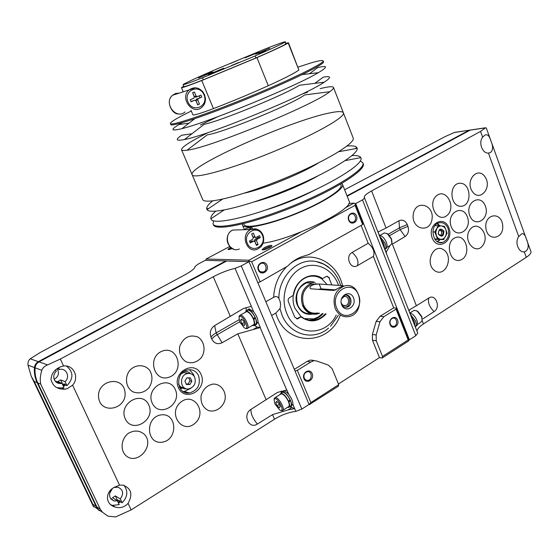<?xml version="1.0" encoding="UTF-8"?>
<svg xmlns="http://www.w3.org/2000/svg" width="559" height="559" viewBox="0 0 559 559"><rect width="100%" height="100%" fill="white"/><g stroke="black" fill="none" stroke-linecap="round" stroke-linejoin="round"><path stroke-width="0.84" d="M298.066 67.101L310.161 63.181C318.246 60.756 322.578 59.981 323.137 60.861C324.863 62.992 291.001 79.664 248.58 97.056C206.173 114.476 170.656 126.292 170.397 123.567C170.383 122.002 177.35 117.823 191.297 111.031M285.922 43.295L288.444 42.743L298.869 70.029C295.173 72.887 284.978 78.12 268.264 85.737C250.886 93.57 232.607 101.2 213.433 108.621C200.625 113.421 193.784 115.496 192.897 114.833L190.996 110.319M323.137 60.861L323.514 61.832C325.254 64.005 291.414 80.706 249.007 98.098C206.606 115.51 171.075 127.284 170.802 124.524L170.397 123.567M309.504 73.725L317.631 67.639C327.874 65.165 328.105 66.849 318.323 72.691C296.2 86.177 206.949 122.784 182.024 128.619C171.033 131.302 170.027 129.947 179.006 124.538L182.206 122.7M314.864 83.354L323.165 77.219C331.242 75.668 331.606 77.324 324.248 82.194L299.4 85.254C284.999 94.618 220.861 120.912 204.175 124.322L184.421 139.533C175.826 141.21 174.932 139.771 181.731 135.229L191.877 133.79M324.248 82.194C304.725 95.757 207.543 135.585 184.421 139.533M200.339 124.985L217.744 116.726M320.146 88.643C328.329 86.575 332.78 86.177 333.499 87.463C333.814 88.259 332.584 89.671 329.824 91.697L304.585 94.953C292.064 104.358 222.608 132.818 207.242 134.859L187.069 150.196C183.708 150.685 181.857 150.532 181.521 149.749C181.465 147.15 190.367 141.406 208.248 132.518M329.824 91.697C313.292 105.281 208.06 148.373 187.069 150.196M302.223 93.989L307.513 92.291M333.499 87.463L343.38 112.834C345.881 117.013 313.159 135.453 271.192 152.586C229.246 169.761 193.267 179.432 192.142 174.715C193.267 179.432 229.246 169.761 271.192 152.586C313.159 135.453 345.881 117.013 343.38 112.834C342.513 111.164 337.943 111.199 329.677 112.939C290.491 120.583 187.398 166.414 192.142 174.715L181.521 149.749M213.433 108.621L201.764 80.524C188.963 85.534 182.199 87.903 181.472 87.637L183.743 86.205M298.869 70.029L288.199 43.022C284.286 45.377 273.868 50.24 256.951 57.619L201.764 80.524M202.309 91.236L204.531 94.639L205.356 98.559M285.328 41.792L285.838 44C281.981 46.299 271.995 50.953 255.896 57.975L203.287 79.811C191.073 84.598 184.617 86.862 183.911 86.61L183.093 84.654L183.946 84.004C189.794 80.936 200.395 76.087 215.76 69.449L264.414 49.276C277.327 44.175 284.293 41.68 285.328 41.792L285.069 42.058C281.198 44.322 271.199 48.954 255.086 55.963L202.456 77.799C190.235 82.599 183.785 84.884 183.093 84.654M203.287 79.811L202.456 77.799M285.838 44L285.069 42.058M266.014 50.694L258.782 53.72L266.014 50.694M211.183 71.894L204.133 74.843L211.183 71.894M237.309 60.617L230.406 63.509L237.309 60.617M238.972 62.405L231.587 65.501L238.972 62.405M269.704 48.284L255.533 54.244L269.704 48.284M212.909 71.915L198.459 78.008L212.909 71.915M259.013 52.001L245.08 57.863L259.013 52.001M223.013 68.471L223.963 68.219C224.508 68.387 208.046 75.172 208.311 74.668L223.013 68.471M193.833 98.195L194.301 96.791L192.617 92.759L194.406 91.976L196.083 96.008L197.397 96.616L200.947 95.051L201.785 97.056L198.019 98.768L197.767 100.026L199.444 104.051L197.669 104.84L195.985 100.816L194.672 100.208L191.101 101.794L190.256 99.775L193.833 98.195M191.003 101.563L194.672 100.208M197.565 104.596L199.444 104.051M197.627 104.561L195.957 100.564L197.767 100.026M201.785 97.056L196.426 99.167L195.957 100.564M199.961 97.601L199.221 95.813M192.68 92.731L194.28 96.553L195.587 97.161L197.194 96.679M253.262 237.813L251.669 234.004L253.346 233.11L254.939 236.918L256.113 237.449L259.516 235.639L260.305 237.533L256.965 239.322L256.525 240.719L258.111 244.514L256.434 245.415L254.848 241.614L253.681 241.083L250.243 242.913L249.447 241.006L252.815 239.21L253.262 237.813M263.086 243.172C292.916 239.455 355.496 208.388 349.061 201.002L342.506 184.442L341.696 183.492M242.466 223.928L242.543 225.172C244.073 229.938 268.732 224.956 296.109 213.769C323.514 202.644 344.749 188.921 342.506 184.442M252.598 228.959L252.109 227.786L247.323 227.932L244.66 229.33L245.785 229.679M248.028 229.623L247.868 229.239M243.647 223.642L244.024 224.536C245.513 229.162 269.445 224.32 295.99 213.475C322.557 202.693 343.17 189.375 340.997 185.022L340.641 184.114M213.496 220.819L213.049 223.907L213.44 224.823C215.397 231.454 251.816 223.838 293.307 206.893C334.834 190.018 366.459 169.88 363.21 163.745L362.847 162.816L360.359 160.915M213.049 223.907C214.991 230.504 251.403 222.852 292.902 205.901C334.436 189.019 366.082 168.916 362.847 162.816M265.609 210.065C282.784 204.797 299.372 198.04 315.374 189.781M215.69 211.183C212.043 214.432 210.443 216.969 210.89 218.786L211.099 219.261C213.713 225.277 249.81 217.346 290.757 200.618C331.725 183.96 363.336 164.269 360.995 158.113L360.807 157.624C359.856 156.01 356.928 155.318 352.016 155.549M254.261 201.904C272.666 197.18 301.273 185.518 317.791 175.987M212.616 200.926C208.423 204.342 206.446 206.977 206.697 208.835L207.04 209.632C210.058 214.984 245.869 206.606 286.439 190.025C327.036 173.5 358.745 154.312 357.159 148.345L356.845 147.548C355.72 146.032 352.45 145.529 347.034 146.032M244.66 193.072C264.114 188.844 301.567 173.563 318.504 162.928M192.142 174.715L202.651 199.43C204.182 205.097 240.384 196.454 282.106 179.383C323.857 162.383 356.034 143.097 353.162 137.954L343.38 112.834M252.109 227.786L249.433 229.197L250.558 229.553M257.888 236.506L258.328 237.561L254.995 239.343L254.555 240.733L256.134 244.514L258.111 244.514M249.894 242.068L252.368 241.09M251.732 233.969L252.975 236.946L254.939 236.918M255.463 237.456L252.975 236.946M258.328 237.561L260.305 237.533M448.926 227.939C454.125 241.341 437.376 251.55 432.191 237.924C426.943 224.306 443.951 214.3 448.926 227.939M448.032 228.393C445.949 223.761 442.833 221.937 438.682 222.922C428.802 225.738 433.064 245.904 442.777 242.403C448.011 239.825 449.764 235.157 448.032 228.393M347.013 195.832L469.169 130.219L454.551 132.406L445.23 136.557L344.61 189.76M386.08 252.298L389.651 246.246M422.157 320.58L423.47 323.934L526.278 257.322C529.415 255.253 531.001 253.465 531.05 251.955L486.316 128.067L485.589 127.759L480.53 131.4L371.609 190.933L386.066 228.023L398.965 220.763C402.536 219.275 405.296 220.539 407.252 224.564L407.93 226.339C409.223 230.734 408.273 234.137 405.072 236.555L392.348 244.122L416.378 305.752L409.67 309.693L409.104 311.035M423.47 323.934C419.39 326.61 417.231 329.02 416.993 331.166M524.279 251.823L525.097 251.676C528.737 249.475 529.156 245.212 526.34 238.903C525.153 234.829 523.594 233.152 521.666 233.872L518.731 236.548C514.559 242.082 518.459 252.724 524.279 251.823L526.278 257.322M488.412 153.082L490.257 152.67C493.164 150.413 493.352 146.437 490.809 140.735C489.425 135.837 487.455 133.957 484.912 135.082L482.634 137.179C478.266 142.531 482.326 153.613 488.412 153.082L518.731 236.548M443.678 249.817C454.118 256.728 445.523 277.816 434.986 270.842C424.337 263.96 433.204 242.571 443.678 249.817M455.389 237.624C466.325 233.327 471.747 255.568 460.861 259.893C449.932 264.456 444.293 241.837 455.389 237.624M469.867 229.749C477.33 219.1 490.348 234.703 482.962 245.226C475.688 256.008 462.307 240.44 469.867 229.749M485.848 227.988C484.185 213.79 501.171 211.071 502.667 225.088C504.414 239.035 487.469 242.194 485.848 227.988M432.03 219.156C429.955 233.983 410.977 229.176 413.276 214.209C415.519 199.27 434.371 204.433 432.03 219.156M447.046 215.453C437.445 223.67 426.817 203.658 436.642 195.671C446.32 187.677 456.682 207.501 447.046 215.453M461.112 206.264C449.743 206.9 448.549 183.513 459.938 183.24C471.188 182.793 472.411 205.803 461.112 206.264M472.411 191.618C464.732 180.802 477.568 165.869 484.995 176.784C492.535 187.405 480.02 202.456 472.411 191.618M467.387 216.906C472.432 230.091 456.221 239.986 451.19 226.591C446.089 213.196 462.552 203.518 467.387 216.906M469.714 215.515C464.774 202.323 480.691 193.002 485.387 206.138C490.299 219.065 474.598 228.722 469.714 215.515M416.378 305.752L428.837 298.01C435.685 293.398 441.079 307.408 434.091 311.587L423.1 318.763M409.398 339.809L355.699 203.595L362.491 199.898L415.791 335.693L409.398 339.809L408.797 339.732L408.419 341.081L382.09 358.046L382.538 356.453L376.242 340.759L376.165 334.967L379.959 321.767L383.886 316.673L396.038 309.134L408.189 339.949L382.538 356.453M355.699 203.595L355.133 203.63L363.057 223.726L362.665 224.543L309.036 254.52L301.685 256.749C296.529 258.684 291.889 261.78 287.773 266.028L260.117 281.862L251.655 261.738L355.091 205.335L355.133 203.63M469.169 130.219L470.951 129.954M454.194 132.532L470.566 130.009M485.512 127.85L470.126 130.149L347.174 196.237M470.126 130.149L472.131 129.772M415.791 335.693L417.762 333.136L364.307 197.362C364.007 195.943 366.438 193.805 371.609 190.933M362.491 199.898L364.768 197.907M409.803 312.823L416.7 330.439M378.813 233.753L386.653 253.765M386.066 228.023L378.59 231.706L378.282 232.397M384.613 248.552L383.893 243.773L380.875 238.993M392.027 242.354L391.461 238.805L388.065 234.179L386.849 233.48M386.884 247.344L390.168 245.436L391.915 243.5L391.342 239.14L387.506 233.921L384.396 232.893L383.236 233.557M385.465 248.958C387.275 248.014 387.569 245.764 386.346 242.222C384.522 238.19 382.223 235.905 379.449 235.367M385.025 249.6C386.143 248.21 386.164 246.037 385.088 243.088L379.917 236.569M415.071 326.267L414.443 321.774L411.445 317.023M422.227 319.469L421.689 316.373L417.825 311.37L416.574 310.741M417.356 324.513L420.634 322.424L422.171 320.503L421.598 316.785L417.231 311.125L414.233 310.287L413.199 310.937M416.036 326.135C417.657 325.289 417.908 323.284 416.797 320.104C415.016 316.163 412.71 313.795 409.866 312.991M415.379 327.057C416.56 325.897 416.63 323.892 415.596 321.041L410.439 314.438M439.074 224.886L437.292 223.572M437.62 241.802L439.36 240.433M440.122 225.794L436.858 223.852M437.18 241.53L440.219 239.65M434.909 239.315L443.622 239.629L437.487 238.986L434.811 231.957L438.305 225.605L444.433 226.297L445.928 229.798L447.074 233.292L443.622 239.629M432.848 231.992L434.811 231.957M434.692 239.007L437.487 238.986M434.986 225.689L438.305 225.605M439.891 235.563C441.435 234.78 441.952 233.389 441.428 231.384L439.786 229.728M439.996 235.605C441.484 234.738 441.966 233.313 441.442 231.349L439.891 229.686M442.91 231.321L440.038 229.63C437.411 232.614 437.837 234.619 441.303 235.639C442.91 234.836 443.441 233.396 442.91 231.321M443.881 231.007C440.387 227.674 438.556 228.757 438.396 234.249C441.896 237.568 443.727 236.485 443.881 231.007M445.523 236.457L446.438 233.201L445.928 229.798C445.006 227.548 443.546 226.262 441.547 225.948C439.542 225.808 437.935 226.751 436.733 228.771L435.817 232.041L436.327 235.472C437.264 237.729 438.731 239.007 440.737 239.308C442.742 239.427 444.342 238.476 445.523 236.457M178.44 387.708C171.564 372.434 194.574 359.234 201.072 374.453C207.892 389.371 185.253 403.004 178.44 387.708M294.593 408.629L288.199 409.873L272.533 414.617L257.378 424.05C248.874 429.794 242.208 414.457 251.005 409.356L277.502 392.418L286.879 390L288.758 394.423C291.532 398.057 292.916 401.32 292.909 404.206L295.767 411.41C288.737 412.262 281.652 414.869 274.511 419.229L131.141 509.906L115.566 516.921L107.978 516.181L102.542 512.296L100.292 509.207L96.882 506.929L98.23 509.396L102.542 512.296M100.292 509.207L40.744 384.159C39.857 380.127 40.213 375.508 41.806 370.317C42.687 367.906 44.608 366.096 47.564 364.894L60.323 359.067L213.286 276.761C220.861 272.771 228.114 269.976 235.046 268.362L253.73 311.894C256.49 315.451 257.923 318.833 258.027 322.026L260.368 327.539L237.813 333.821L222.105 342.737C217.675 344.693 214.251 343.492 211.819 339.138C212.483 337.881 214.209 336.441 216.983 334.827L239.692 321.781M222.105 342.737L216.144 332.898L214.663 325.597C210.624 328.489 209.394 332.36 210.974 337.203L211.819 339.138M214.663 325.597L243.5 308.491M72.586 385.186C79.671 377.591 73.508 364.377 63.593 366.033L61.944 366.348C55.027 368.793 51.386 373.188 51.009 379.526C52.77 386.262 57.402 389.476 64.921 389.183L67.227 388.694L72.586 385.186L119.521 485.156L113.798 487.581C105.281 492.269 105.001 504.302 115.28 507.083C120.213 508.473 124.482 507.237 128.074 503.359C133.007 494.429 131.295 488.342 122.945 485.1L119.521 485.156M148.806 405.051C155.87 420.089 132.308 434.14 125.251 418.817C118.096 403.493 142.056 389.707 148.806 405.051M152.209 403.06C145.2 387.736 168.678 374.278 175.295 389.546C182.248 404.513 159.147 418.377 152.209 403.06M124.971 391.978C127.389 409.132 100.9 415.204 98.643 397.749C96.316 380.295 122.952 374.698 124.971 391.978M148.82 387.932C144.019 392.746 138.674 394.018 132.79 391.761C125.887 387.743 124.371 377.437 129.667 370.519C135.418 364.028 145.207 364.175 149.945 370.708C152.942 376.452 152.572 382.188 148.82 387.932M169.615 377.011C154.13 383.299 146.577 357.012 162.243 351.129C177.685 345.162 185.029 371.008 169.615 377.011M185.902 361.729C180.809 358.193 178.747 353.064 179.732 346.335C183.471 337.391 189.487 334.268 197.781 336.979C204.405 340.934 206.068 350.856 201.254 357.739C196.761 362.553 191.646 363.888 185.902 361.729M144.425 434.364C155.521 445.921 136.473 466.709 125.265 454.97C119.996 448.996 121.527 438.459 128.437 433.281C134.328 430.011 139.659 430.367 144.425 434.364M161.048 414.904C177.098 412.521 178.398 439.695 162.348 442.162C146.158 444.866 144.774 417.119 161.048 414.904M180.85 402.082C194.092 391.412 207.759 412.968 194.658 423.575C181.605 434.518 167.414 412.787 180.85 402.082M201.058 395.919C202.924 389.385 206.844 385.444 212.825 384.096C220.414 383.614 226.276 390.937 225.095 399.259C223.369 407.511 215.215 412.94 208.137 410.404C202.896 407.483 200.541 402.655 201.058 395.919M287.473 407.343L288.444 407.476C289.897 407.085 290.044 405.254 288.891 401.998L288.57 401.914C289.618 404.891 289.471 406.554 288.144 406.917L282.952 410.229M280.401 394.333L281.219 393.815C283.602 394.137 285.942 396.583 288.255 401.138L288.57 401.914M279.724 394.759L280.932 393.256C283.518 393.606 286.068 396.261 288.57 401.222L288.255 401.138M288.891 401.998L290.435 400.607C291.721 404.045 291.609 405.981 290.107 406.421L289.331 406.91M281.701 392.774L282.595 392.208C285.083 392.509 287.585 395.045 290.093 399.832L288.57 401.222M252.27 325.485L253.255 325.645C254.918 325.233 255.093 323.165 253.8 319.441L253.493 319.399C254.666 322.809 254.499 324.695 252.975 325.072L247.665 328.154M245.611 312.146L246.533 311.622C248.797 311.936 251.005 314.263 253.164 318.595L253.493 319.399M244.905 312.551L246.26 311.042C248.727 311.391 251.124 313.927 253.465 318.637L253.164 318.595M253.8 319.441L255.393 318.099C256.833 322.005 256.693 324.192 254.974 324.646L254.254 325.065M246.98 310.629L247.993 310.056C250.355 310.357 252.71 312.767 255.044 317.295L253.465 318.637M260.187 327.574L286.69 390.028M111.87 489.083L111.968 489.279C109.578 491.941 108.984 494.799 110.179 497.859L114.085 501.004L117.39 500.787L119.214 504.644L112.611 505.371L110.773 504.735M117.628 501.283L118.955 500.291L120.437 501.758L118.487 503.114M120.437 501.758L122.121 502.8L120.311 498.949L115.35 495.917L112.464 497.727L117.39 500.787M123.93 485.31C128.284 491.081 127.683 496.909 122.121 502.8M55.614 369.785L56.284 371.218C53.769 373.796 53.14 376.682 54.398 379.889C55.935 382.698 58.311 383.879 61.525 383.432L61.993 383.32L63.908 387.373L61.846 387.946L56.885 387.701M62.699 384.809L64.103 383.872L65.089 384.257L65.48 385.081L63.426 386.346M65.48 385.081L66.975 385.661L65.075 381.615L60.665 379.938L57.619 381.622L61.993 383.32M66.528 366.061C73.529 371.959 73.676 378.492 66.975 385.661M94.247 506.929L93.472 506.629L92.801 504.197L96.134 506.426L97.483 508.886L99.418 510.73M30.214 358.801L38.34 361.652L225.766 260.962L205.3 260.326L198.026 264.183L194.972 266.573C195.042 268.362 191.625 271.157 184.715 274.958L40.122 352.561L30.214 358.801C28.46 360.317 27.719 362.435 28.013 365.167L31.234 376.27L34.218 381.448L92.801 504.197M301.832 409.076L309.078 404.409L248.993 261.696L241.271 265.895L301.832 409.076L295.767 411.41M235.046 268.362L241.271 265.895M248.993 261.696L226.695 260.997L38.99 361.883C36.705 363.217 35.399 365.188 35.091 367.808C34.672 373.181 35.566 378.219 37.774 382.922L96.882 506.929M225.766 260.962L226.067 261.332M111.807 505.49L112.17 505.259M38.34 361.659C36.202 362.994 34.986 364.908 34.686 367.396C34.232 372.776 35.112 377.828 37.327 382.545L96.56 506.244M96.33 506.307L97.636 508.383M38.34 361.652C36.049 362.98 34.756 364.95 34.441 367.563C34.022 372.93 34.917 377.954 37.118 382.656L96.134 506.426M251.187 306.388L243.493 308.491M57.87 382.146L57.018 382.726M62.356 384.082L63.502 384.312M65.075 381.615C70.567 377.025 66.144 367.473 59.436 369.513L58.527 367.717M57.284 368.786C59.492 373.112 58.457 376.647 54.188 379.4M59.38 369.527L56.997 368.681M116.496 500.235L117.145 499.725L118.571 500.605M120.311 498.949C124.014 493.457 123.218 489.544 117.914 487.21L114.895 487.455L114.693 487.015M112.31 488.699L109.809 493.017M114.895 487.455L114.427 487.175M57.787 381.972L58.422 383.313M62.552 383.942L60.665 379.938M117.145 499.725L115.35 495.917M65.089 384.257L63.041 385.535M120.066 500.976L118.124 502.338M258.027 322.026L256.211 324.423M248.126 309.49L249.188 308.882L253.73 311.894M246.198 311.049L246.17 307.604M260.368 327.539L257.301 327.078L254.072 325.282M292.909 404.206L291.239 406.197M282.784 391.593L283.727 391C285.104 390.937 286.774 392.076 288.758 394.423M294.775 408.601L289.688 406.763M281.212 392.998L281.163 391.104M239.741 321.9L239.035 317.009C241.879 312.222 251.319 331.913 244.227 327.833L239.741 321.9M244.227 325.673L245.01 324.227L243.584 320.887L241.376 319.007L240.608 320.461L242.026 323.787L244.227 325.673M239 317.086L239.245 315.926L240.286 315.185C244.171 314.57 250.949 328.727 246.757 328.678L245.387 328.301M246.449 310.937L247.812 309.672C252.305 308.917 260.012 325.038 255.163 325.031L254.436 324.961M255.393 318.099L254.275 317.952M274.776 403.703L274.092 399.433C276.544 394.647 286.62 413.695 279.689 410.013L274.776 403.703M279.353 407.811L280.234 406.645L278.857 403.416L276.6 401.376L275.741 402.557L277.11 405.764L279.353 407.811M274.266 398.35L274.092 399.433L274.266 398.35L275.203 397.596C278.857 396.82 286.152 410.606 282.148 410.739L280.821 410.425M281.184 393.096L282.4 391.838C286.634 390.902 294.928 406.596 290.303 406.791L289.59 406.742M290.435 400.607L289.513 400.363M244.269 322.494L242.026 323.787M242.089 319.615L240.608 320.461M279.276 404.402L277.11 405.764M277.012 401.753L275.741 402.557M198.585 375.725C196.335 371.26 192.806 369.31 187.999 369.862C174.75 371.56 176.141 395.087 189.361 392.977C197.774 390.385 200.849 384.634 198.585 375.725M186.168 383.984L188.055 384.012L190.039 380.735L188.76 377.863M186.385 384.487L189.871 384.536L191.863 381.245L190.374 377.891L186.888 377.821L184.889 381.119L186.385 384.487M188.055 384.012L189.871 384.536M190.039 380.735L191.863 381.245M194.756 377.423C193.267 374.474 190.94 373.174 187.775 373.51C178.859 374.572 179.795 390.399 188.683 388.903C194.239 387.142 196.265 383.32 194.756 377.423M188.551 373.426L184.163 372.546L181.668 373.475M178.538 384.222C179.83 386.597 181.773 387.813 184.365 387.869M190.521 373.657C188.732 371.84 186.573 371.106 184.051 371.462L183.988 371.469M179.425 387.149L185.078 388.917L186.161 388.708M186.727 371.511L184.47 371.169M179.67 387.653L181.78 388.554M194.204 376.41L193.526 374.383L189.438 369.716M183.114 391.51L184.379 391.447L190.766 388.295M317.435 312.956C311.293 314.053 306.702 311.468 303.663 305.193C300.917 295.222 303.733 288.206 312.097 284.154L318.127 284M335.134 308.379C332.291 297.884 335.19 290.498 343.841 286.215C360.464 280.248 366.355 312.83 349.375 316.52C343.03 317.687 338.286 314.969 335.134 308.379M333.905 290.484L343.191 285.705L319.154 284.035L314.773 284.328C311.363 285.272 309.777 286.578 310.014 288.241L310.909 288.807L333.905 290.484M296.556 318.847L301.028 316.59L294.9 308.282C293.258 304.257 292.706 300.001 293.237 295.529M325.303 313.837C322.543 316.967 319.28 319 315.528 319.923C310.385 321.048 305.64 319.951 301.301 316.618L297.661 318.847L294.81 317.253L288.353 301.755C287.808 300.001 288.227 298.625 289.618 297.619L293.559 295.166C295.236 285.928 299.904 279.842 307.548 276.929C312.586 275.391 317.33 276.041 321.795 278.878L326.589 276.349L329.524 277.921L327.085 276.251M321.795 278.878L327.099 284.545M331.787 284.845L328.965 277.893M390.28 324.206C389.539 321.194 390.406 319.182 392.886 318.169C397.218 317.072 398.141 325.743 393.767 326.393L391.719 326.002L390.28 324.206M263.345 249.831L265.252 248.399C267.887 247.078 269.871 246.463 271.192 246.561M229.134 249.489L231.335 247.993M348.872 219.883C348.117 217.234 348.788 215.306 350.87 214.097C355.14 212.113 357.648 220.595 353.253 222.14C351.338 222.699 349.878 221.951 348.872 219.883M258.67 269.655C257.832 266.832 258.607 264.763 260.983 263.464C265.763 261.381 268.313 270.353 263.394 271.947C261.312 272.512 259.739 271.751 258.67 269.655M304.222 378.191C303.411 374.865 304.466 372.699 307.401 371.707C312.236 370.841 312.614 380.057 307.757 380.434L305.668 379.959L304.222 378.191M390.147 324.667C387.855 318.993 395.374 314.312 397.568 320.014C399.846 325.645 392.376 330.376 390.147 324.667M264.47 247.567C268.446 245.639 270.933 244.982 271.94 245.583C272.464 246.84 262.646 250.928 262.122 249.67L264.47 247.567M232.258 248.566C229.847 249.468 228.407 249.74 227.939 249.384L230.462 247.295M348.69 220.239C346.3 214.307 354.168 210.002 356.46 215.949C358.843 221.839 351.017 226.192 348.69 220.239M258.363 270.088C255.729 263.911 264.449 259.145 266.964 265.343C269.592 271.464 260.927 276.293 258.363 270.088M326.149 313.927C318.337 322.026 309.986 323.025 301.098 316.932M293.321 295.48C294.859 279.779 311.566 270.402 322.557 278.613M303.977 378.743C301.462 372.846 309.77 367.675 312.174 373.601C314.682 379.449 306.43 384.676 303.977 378.743M408.909 340.445L408.189 339.949M248.951 260.221L206.159 258.999L205.726 260.34L248.489 261.675L248.951 260.221L300.966 231.943M348.795 203.448L353.994 203.12L345.064 207.976M229.693 246.512L206.159 258.999M353.994 203.12L354.846 203.357M248.972 260.955L251.655 261.738M355.091 205.335L362.665 224.543M328.552 328.084C313.704 341.297 289.897 335.134 282.022 315.094L279.954 308.673C281.009 305.284 280.646 301.888 278.864 298.492C278.661 276.132 298.073 257.489 316.282 261.57L323.913 264.197L330.152 268.509M352.114 252.444C344.84 256.218 350.423 270.13 357.39 265.665C358.976 261.346 357.215 256.937 352.114 252.444L368.171 243.263L361.121 225.41M338.447 383.984L379.47 357.606L372.476 340.221L372.399 334.464L376.179 321.334L380.092 316.268L383.886 316.673M372.476 340.221L376.242 340.759M379.47 357.606L382.09 358.046M313.285 360.359L310.259 360.087L316.834 361.037L328.259 365.076L332.116 368.647L338.726 384.648L310.874 402.578L309.057 404.423M309.413 404.534L338.356 386.227L338.726 384.648M278.864 298.492C277.683 296.438 275.943 296.039 273.658 297.297L265.86 301.755M340.354 314.962C329.139 346.608 285.23 346.664 275.783 313.096L279.954 308.673M313.795 360.758L310.755 362.043L307.226 361.359L310.259 360.087M310.874 402.578L297.332 370.372L310.755 362.043M309.742 404.66L308.994 404.464M380.092 316.268L393.676 307.862L396.331 308.107L408.797 339.732M396.331 308.107L396.038 309.134M393.676 307.862L373.356 256.392L357.39 265.665M373.356 256.392C375.019 252.053 373.293 247.679 368.171 243.263M257.804 282.616L260.117 281.862M275.783 313.096L271.646 315.5M294.32 369.352L307.226 361.359M297.332 370.372L295.033 371.05M323.102 313.585C320.342 316.708 317.093 318.735 313.34 319.657L308.673 320.069M307.618 319.385L304.641 318.728M322.452 313.515L318.197 317.044L314.011 318.882L304.487 318.651M319.545 313.194L317.344 313.969C310.783 315.136 305.871 312.362 302.615 305.661C299.68 294.991 302.685 287.48 311.629 283.12L306.632 282.805L313.354 282.714M315.646 283.651L316.401 284.084M310.713 313.683C304.83 313.99 300.483 311.139 297.668 305.151M341.374 299.135L343.981 296.626C348.802 294.977 350.521 304.396 345.609 305.542C343.708 305.927 342.283 305.13 341.346 303.16L341.102 302.384M345.881 295.075C351.157 295.949 351.129 305.878 345.846 307.024L344.875 307.184M341.898 297.681L344.889 295.257C351.332 293.035 353.623 305.619 347.062 307.143C344.54 307.646 342.646 306.584 341.395 303.963L341.381 303.914M341.703 304.872C338.062 296.018 350.046 288.94 353.505 297.8C357.124 306.549 345.252 313.746 341.703 304.872M336.588 307.925C329.81 291.407 352.163 278.347 358.522 294.803C365.216 310.958 343.261 324.423 336.588 307.925M318.944 313.124C312.013 315.171 306.758 312.628 303.167 305.487M336.022 289.946L321.132 288.877L318.26 289.345M268.264 85.737L256.951 57.619M255.896 57.975L255.086 55.963M204.021 94.883C208.891 106.259 192.785 113.526 187.985 101.969C183.079 90.425 199.374 83.368 204.021 94.883M185.015 111.968C176.043 120.052 163.179 102.947 172.563 95.254L175.687 93.465L179.264 93.108M205.328 97.329C205.859 101.458 204.678 104.799 201.778 107.335C192.576 115.685 179.369 97.937 188.998 89.999L195.454 87.763M196.426 99.167L198.235 98.629M194.28 96.553L196.083 96.008M262.409 235.255C258.02 224.362 242.683 232.418 247.316 243.312C251.843 254.226 267.006 245.988 262.409 235.255M256.567 229.085L250.858 229.539C239.839 234.025 246.729 254.149 257.517 249.146L260.878 246.826C263.785 243.291 264.456 239.301 262.877 234.857C261.186 231.195 258.482 229.169 254.771 228.799L250.858 229.539L232.851 230.042C222.098 234.382 228.813 253.835 239.35 249M239.238 229.861L232.851 230.042C226.723 231.957 223.516 244.339 233.858 249.23M251.648 241.125L253.611 241.111M254.995 239.343L256.965 239.322M254.555 240.733L256.525 240.719M480.53 131.4L482.634 137.179M465.465 132.197L466.646 132.022M398.965 220.763L399.447 227.834L400.132 229.609L389.609 235.66M407.93 226.339L400.132 229.609L405.072 236.555M407.252 224.564L399.447 227.834L388.205 234.284M428.837 298.01C427.579 302.3 429.333 306.828 434.091 311.587M237.813 333.821L266.161 399.797M213.286 276.761L230.392 316.555M60.323 359.067L63.593 366.033M128.074 503.359L131.141 509.906M272.533 414.617L274.511 419.229M47.564 364.894L38.99 361.883M40.744 384.159L37.774 382.922M41.806 370.317L35.091 367.808M34.686 367.396L35.126 367.494M34.218 381.448L37.118 382.656M93.283 506.063L97.483 508.886M28.013 365.167L34.441 367.563M253.8 329.118L257.301 327.078M210.974 337.203C211.644 335.952 213.37 334.52 216.144 332.898L239.028 319.783M288.199 409.873L291.574 407.714M257.378 424.05C252.738 418.377 250.614 413.478 251.005 409.356M297.793 318.504L298.324 318.567M336.238 315.052C325.967 336.798 295.578 336.455 286.802 313.389C279.842 297.122 286.879 275.433 301.252 268.138C315.528 260.571 333.01 268.907 338.495 285.272M376.179 321.334L379.959 321.767M372.399 334.464L376.165 334.967M273.658 297.297C274.294 285.376 278.424 275.398 286.054 267.363M290.023 263.855C309.267 248.315 337.412 260.976 342.597 286.145M312.404 314.13C305.745 315.143 300.77 312.257 297.493 305.473C291.721 293.049 304.04 277.25 315.094 282.575M342.346 285.523L342.625 286.208M319.154 284.035L321.132 288.877M194.686 118.739L182.024 128.619M302.307 74.571L318.323 72.691M188.991 123.176L179.006 124.538M183.24 91.837L181.472 87.637M178.67 113.875C172.752 115.119 164.716 101.354 172.563 95.254L188.998 89.999C194.19 86.442 198.962 87.225 203.329 92.361M196.209 99.299L198.019 98.768M244.451 229.721L242.543 225.172M224.033 210.044L210.89 218.786M345.21 160.601L360.807 157.624M354.965 148.75L356.845 147.548M208.87 208.388L206.697 208.835M222.454 199.2L207.04 209.632M338.747 151.72L357.159 148.345M251.718 241.097L253.681 241.083M485.589 127.759L470.35 130.044M388.065 234.179L387.506 233.921M384.396 232.893L379.938 235.437M417.825 311.37L417.231 311.125M414.233 310.287L409.915 312.998M439.06 242.41L442.777 242.403M440.15 235.653L441.303 235.639M280.932 393.256L282.595 392.208M246.26 311.042L247.993 310.056M115.28 507.083L112.611 505.371M64.921 389.183L61.846 387.946M31.234 376.27L93.472 506.629M61.525 383.432L54.978 380.882M114.085 501.004L110.885 498.998M239.035 317.009L239.245 315.926M240.286 315.185L246.533 311.622M247.812 309.672L249.188 308.882M275.203 397.596L281.219 393.815M282.4 391.838L283.727 391M184.163 372.546L187.775 373.51M184.379 391.447L189.361 392.977M343.841 286.215L342.723 286.145M314.766 284.321L312.097 284.154M393.767 326.393L392.076 326.197M353.253 222.14L351.206 222.209M263.394 271.947L260.648 271.807M297.122 318.777L297.661 318.847M307.757 380.434L305.682 379.966M271.73 246.065L271.94 245.583M262.611 249.859L262.122 249.67M228.345 249.545L227.939 249.384M318.728 262.143C329.551 265.749 336.874 273.505 340.69 285.418M338.377 315.29L330.544 326.274M316.282 261.57C321.027 262.43 325.366 264.498 329.279 267.768M315.528 319.923L313.34 319.657M306.632 282.805C297.807 287.109 294.852 294.572 297.758 305.2C300.588 311.188 304.914 314.018 310.72 313.69M345.609 305.542L343.268 305.326M347.062 307.143L345.846 307.024M343.191 285.705L343.387 286.187"/></g></svg>
